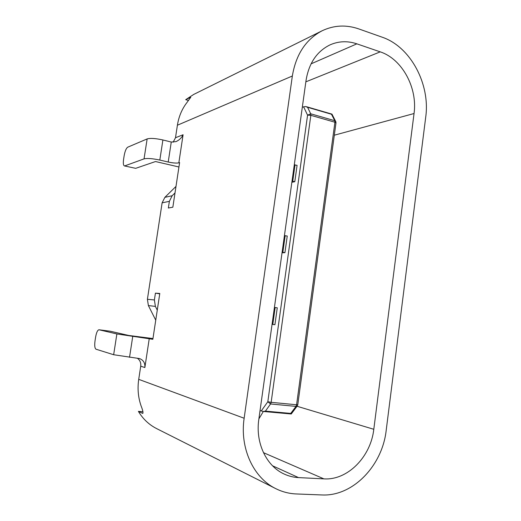 <?xml version="1.0" encoding="UTF-8"?>
<svg xmlns="http://www.w3.org/2000/svg" width="521" height="521" viewBox="0 0 521 521"><rect width="100%" height="100%" fill="white"/><g stroke="black" fill="none" stroke-linecap="round" stroke-linejoin="round"><path stroke-width="0.78" d="M258.898 418.864L263.339 411.473M295.029 164.779L292.743 181.21L294.801 181.705L297.081 165.294L294.274 164.955M294.801 181.705L291.858 182.272M285.169 235.596L282.844 252.268L284.928 252.672L287.247 236.02L284.42 235.655M284.928 252.672L282.037 252.783M275.16 307.475L272.802 324.401L274.919 324.707L277.263 307.807L274.424 307.41M274.919 324.707L272.066 324.342M265.423 411.115L290.731 413.413L295.993 406.4L270.562 403.964L265.423 411.115L263.242 411.466L260.051 410.587M302.317 107.202L305.391 106.505L307.592 107.3L310.711 113.799L334.769 120.709L331.467 114.249L307.592 107.3M297.172 406.074L291.252 413.987L263.242 411.466M332.04 114.268L331.467 114.249M290.731 413.413L291.226 414M272.802 324.401L272.073 324.303M282.844 252.268L282.102 252.301M292.743 181.21L291.988 181.354M386.191 430.346L425.716 117.127C430.398 84.272 410.665 46.779 382.153 37.186L358.865 28.948C346.185 24.565 333.935 25.177 322.121 30.778C305.886 39.362 295.961 54.438 292.346 76.007L244.147 418.246C239.634 448.021 253.362 477.816 275.765 488.639C282.284 491.889 289.142 493.661 296.325 493.954L321.783 494.95C352.854 496.676 382.375 465.585 386.191 430.346M159.739 293.811L155.427 293.141L159.791 293.473L152.848 339.295L116.88 333.948L98.997 329.773C97.596 330.021 96.476 332.418 95.636 336.963L95.03 340.812C94.425 345.521 94.75 348.321 96.001 349.207L113.656 354.729L116.88 333.948M190.725 97.622L190.185 97.473L190.699 97.297L187.104 102.324C182.018 108.856 178.788 116.489 177.4 125.222L175.499 137.733L183.086 134.75L178.833 162.845L179.602 162.598L172.848 207.189L168.355 208.029L169.371 201.34L172.171 195.727L175.01 192.926M169.371 201.34L162.116 202.838L147.404 299.282L148.381 305.573L155.746 320.161M155.427 293.141L154.392 299.959L155.388 306.394L157.264 310.125M113.656 354.729L139.537 358.578C143.451 360.096 145.222 363.085 144.864 367.533L149.273 338.487M144.864 367.533L140.722 366.198L138.723 379.353L244.147 418.246M306.074 80.241L258.807 419.496C255.29 442.883 266.426 466.223 284.342 474.117C288.868 476.187 293.597 477.353 298.526 477.601L323.906 478.871C347.715 480.492 370.796 456.676 373.798 429.291L414.045 113.526C417.725 88.023 402.219 58.99 380.219 51.859L356.859 43.842C347.585 40.729 338.611 41.087 329.943 44.917C316.885 51.377 308.927 63.152 306.074 80.241M162.116 202.838L164.87 197.348L175.994 186.414M152.959 338.559L128.746 335.465L110.27 331.226L99.055 329.786M275.765 488.639L156.587 428.581C149.026 424.726 142.956 418.988 138.391 411.375L142.656 413.374C143.386 412.945 142.865 410.457 141.093 405.898C138.156 397.432 137.362 388.581 138.723 379.353M140.722 366.198C141.1 362.759 139.967 360.089 137.303 358.207M178.937 166.987L155.519 161.536L135.668 168.335L124.447 165.925L135.668 168.335M173.128 142.22L175.499 137.733M138.391 411.375L142.943 411.753M322.121 30.778L193.74 94.412L185.691 99.687L188.569 100.475M190.185 97.473L185.691 99.687M183.086 134.75C181.621 137.87 179.237 140.162 175.955 141.627L171.266 142.038L162.897 139.973C155.636 138.365 150.387 138.013 147.143 138.918L127.736 147.183C126.206 148.257 125.014 151.064 124.167 155.616L123.588 159.322C123.054 163.262 123.34 165.463 124.447 165.925M178.833 162.845C176.521 163.32 172.985 163.047 168.218 162.031L159.817 160.064C152.523 158.514 147.274 158.117 144.05 158.866L124.799 165.88M261.229 410.984L267.82 401.75L307.566 115.154L303.58 106.759M335.986 122.832L335.856 121.751L334.769 120.709L334.925 122.227L335.973 122.949L297.771 404.758L296.586 404.778L334.925 122.227L310.842 115.33L271.148 402.316L296.586 404.778L295.993 406.4L297.413 405.755L297.765 404.797M310.711 113.799L307.566 115.154L310.842 115.33L310.711 113.799M271.148 402.316L267.82 401.75L270.562 403.964L271.148 402.316M154.392 299.959L147.404 299.282M177.4 125.222L292.346 76.007M297.029 406.263L373.798 429.291M263.45 452.664L323.906 478.871M272.522 465.781L298.526 477.601M311.063 63.849L356.859 43.842M305.853 81.843L380.219 51.859M334.306 135.206L414.045 113.526M142.396 413.283L142.904 413.329M144.05 158.866L147.143 138.918M168.218 162.031L171.266 142.038M159.817 160.064L162.897 139.973M129.534 357.308L132.744 336.384M172.171 195.727L164.87 197.348M155.388 306.394L148.381 305.573M331.962 114.125L306.439 106.694M332.046 114.307L335.589 121.237M98.997 329.773L110.211 331.219"/></g></svg>
